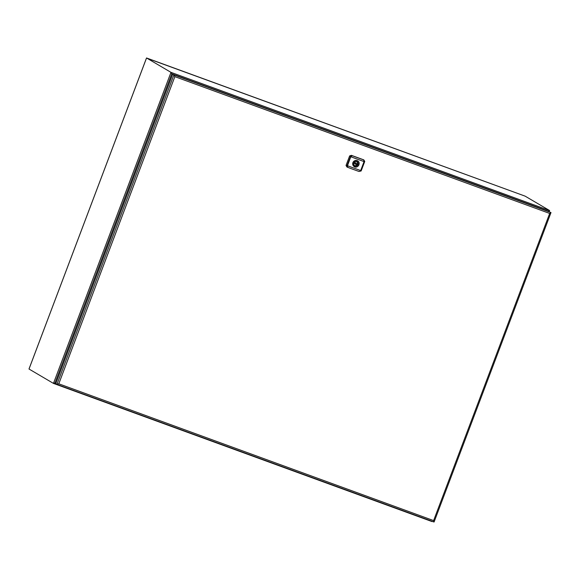 <?xml version="1.0" encoding="UTF-8"?>
<svg xmlns="http://www.w3.org/2000/svg" width="580" height="580" viewBox="0 0 580 580"><rect width="100%" height="100%" fill="white"/><g stroke="black" fill="none" stroke-linecap="round" stroke-linejoin="round"><path stroke-width="0.87" d="M29.065 368.894L146.551 57.978L170.991 72.362L171.796 73.812L548.499 211.301L549.601 210.591L170.991 72.362L53.454 383.409L54.998 382.916L171.796 73.812M146.515 58.072L525.125 196.149M432.049 521.297L53.483 383.416L29.015 369.025M146.551 57.978L525.147 196.156L549.586 210.54M549.673 213.44L550.978 212.534L173.891 74.907L174.856 76.647L549.673 213.44L433.608 520.593L434.079 522.007L56.978 384.402M550.978 212.534L172.702 74.204L55.753 383.692L56.963 384.402L58.797 383.8L174.856 76.647M172.702 74.204L173.891 74.907L56.949 384.395L434.043 522.022M347.478 165.721L350.791 156.738L347.478 165.721A36.989 1.638 20.7 0 0 360.688 170.534L364.066 161.595A36.989 1.638 -159.3 0 1 350.856 156.774M357.113 160.617C352.647 160.972 351.69 162.973 354.228 166.634C357.715 168.925 361.282 162.77 357.628 160.863L357.113 160.617M355.692 164.321A0.623 0.602 120.5 0 0 356.229 163.197A0.623 0.602 120.5 0 0 355.388 163.429A0.623 0.602 120.5 0 0 355.692 164.321M356.229 163.197L355.598 162.828A0.623 0.602 120.5 0 0 354.757 163.06A0.623 0.602 120.5 0 0 355.054 163.951M357.512 161.211L357.258 161.885A2.291 2.211 -59.5 0 1 355.7 166.003L355.446 166.685A2.994 2.9 120.5 0 1 354.308 166.272L354.568 165.59A2.291 2.211 -59.5 0 1 356.12 161.472L356.381 160.791A2.994 2.9 120.5 0 1 357.512 161.211L357.345 161.109M357.258 161.885L356.62 161.516L356.86 160.899M354.337 166.206A2.994 2.9 120.5 0 0 354.815 166.308L355.069 165.633L355.7 166.003M355.446 166.685L354.815 166.308M356.62 161.516A2.291 2.211 -59.5 0 1 355.069 165.633M357.07 160.667A3.284 3.183 -59.5 0 1 358.65 165.351A3.284 3.183 -59.5 0 1 354.242 166.569A3.284 3.183 -59.5 0 1 357.07 160.667M358.998 171.47A36.989 1.638 -159.3 0 1 348.116 167.497L346.956 165.837L350.552 156.317L352.517 155.832A36.989 1.638 -159.3 0 0 363.406 159.804L364.428 161.378L360.825 170.904L358.998 171.47L361.144 170.955L364.748 161.428L363.79 159.862L351.4 155.338L349.638 155.918L346.043 165.438L346.905 166.968L347.906 167.403M348.116 167.497L346.905 166.968M364.066 161.595L364.001 161.559A36.989 1.638 -159.3 0 1 350.791 156.738M55.919 383.25L54.998 382.916M549.188 211.613L549.535 210.685M433.608 520.593L58.797 383.8M346.956 165.837L346.043 165.438M350.552 156.317L349.638 155.918M352.517 155.832L351.4 155.338M363.406 159.804L363.79 159.862M53.469 383.409L432.064 521.587M146.515 57.986L29.007 368.974M549.601 210.591L549.216 211.62M550.993 212.592L434.079 522.007M354.96 163.901L355.591 164.278M353.72 166.264L354.242 166.569M357.055 160.602L357.577 160.906"/></g></svg>
